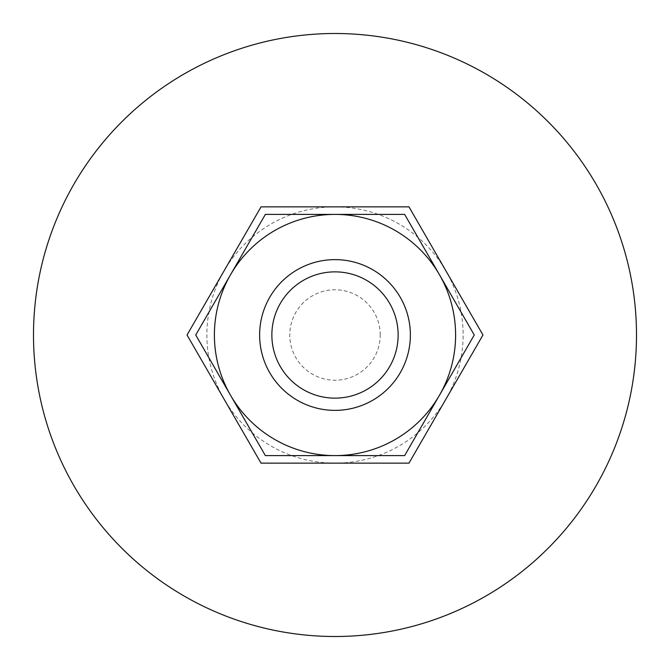 <?xml version="1.0" encoding="UTF-8"?>
<svg xmlns="http://www.w3.org/2000/svg" width="670" height="670" viewBox="0 0 670 670"><rect width="100%" height="100%" fill="white"/><g stroke="black" fill="none" stroke-linecap="round" stroke-linejoin="round"><path stroke-width="0.5" stroke-dasharray="3.35 2.51" d="M33.5 335A301.5 301.5 0 0 1 335 33.5A301.5 301.5 0 0 1 636.5 335A301.5 301.5 0 0 1 335 636.5A301.5 301.5 0 0 1 33.5 335M380.225 335A45.225 45.225 0 0 0 335 289.775A45.225 45.225 0 0 0 289.775 335A45.225 45.225 0 0 0 335 380.225A45.225 45.225 0 0 0 380.225 335M259.625 335A75.375 75.375 0 0 1 335 259.625A75.375 75.375 0 0 1 410.375 335A75.375 75.375 0 0 1 335 410.375A75.375 75.375 0 0 1 259.625 335A75.375 75.375 0 0 1 335 259.625A75.375 75.375 0 0 1 410.375 335A75.375 75.375 0 0 1 335 410.375A75.375 75.375 0 0 1 259.625 335M187.039 335L224.031 270.931A128.138 128.138 0 0 0 335 463.137A128.138 128.138 0 0 0 445.969 270.931L482.961 335L408.976 463.137L261.024 463.137L187.039 335M408.976 206.863L445.969 270.931A128.138 128.138 0 0 0 335 206.863L408.976 206.863M224.031 270.931L261.024 206.863L335 206.863A128.138 128.138 0 0 0 224.031 270.931M455.6 335A120.6 120.6 0 0 0 439.445 274.7L474.26 335L439.445 395.3L404.63 455.6L335 455.6A120.6 120.6 0 0 0 455.6 335M195.74 335L230.555 274.7A120.6 120.6 0 0 0 335 455.6L265.37 455.6L195.74 335M230.555 274.7L265.37 214.4L335 214.4A120.6 120.6 0 0 0 230.555 274.7M335 214.4L404.63 214.4L439.445 274.7A120.6 120.6 0 0 0 335 214.4"/><path stroke-width="1" d="M636.5 335A301.5 301.5 0 0 0 335 33.5A301.5 301.5 0 0 0 33.5 335A301.5 301.5 0 0 0 335 636.5A301.5 301.5 0 0 0 636.5 335M259.625 335A75.375 75.375 0 0 0 335 410.375A75.375 75.375 0 0 0 410.375 335A75.375 75.375 0 0 0 335 259.625A75.375 75.375 0 0 0 259.625 335M271.861 335A63.139 63.139 0 0 0 335 398.139A63.139 63.139 0 0 0 398.139 335A63.139 63.139 0 0 0 335 271.861A63.139 63.139 0 0 0 271.861 335M482.961 335L408.976 463.137L261.024 463.137L187.039 335L261.024 206.863L408.976 206.863L482.961 335M474.26 335L404.63 214.4L335 214.4A120.6 120.6 0 0 0 230.555 395.3A120.6 120.6 0 0 0 335 455.6L404.63 455.6L439.445 395.3A120.6 120.6 0 0 0 335 214.4L265.37 214.4L195.74 335L265.37 455.6L335 455.6A120.6 120.6 0 0 0 439.445 395.3L474.26 335"/></g></svg>
